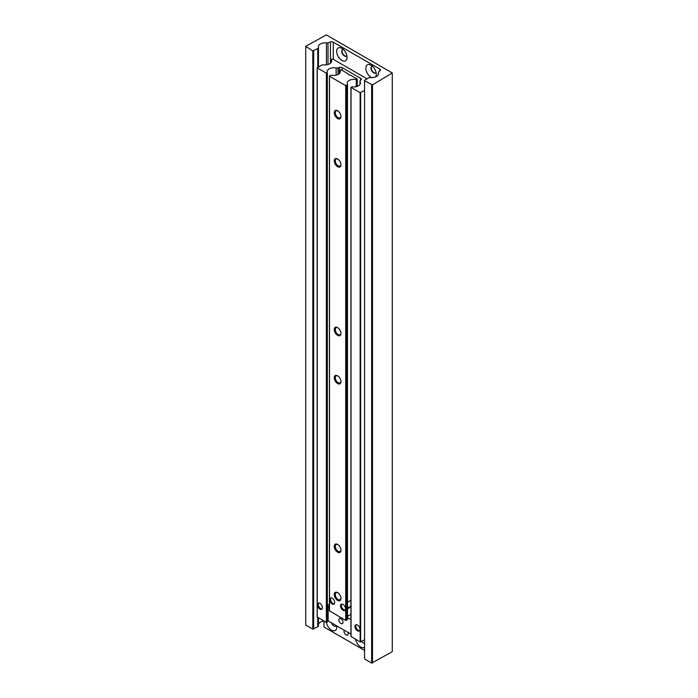 <?xml version="1.0" encoding="UTF-8"?>
<svg xmlns="http://www.w3.org/2000/svg" width="698" height="698" viewBox="0 0 698 698"><rect width="100%" height="100%" fill="white"/><g stroke="black" fill="none" stroke-linecap="round" stroke-linejoin="round"><path stroke-width="1.05" d="M375.568 76.885A7.373 4.258 -120 0 0 376.292 74.241A7.373 4.258 -120 0 0 371.074 65.211L371.074 65.211A7.373 4.258 -120 0 0 365.857 68.221A7.373 4.258 -120 0 0 371.074 77.251A7.373 4.258 -120 0 0 371.702 77.574M372.566 66.319A3.778 2.181 -120 0 0 371.729 66.493A3.778 2.181 -120 0 0 371.153 69.521A3.778 2.181 -120 0 0 373.622 72.845A3.778 2.181 -120 0 0 375.507 73.037A3.778 2.181 -120 0 0 376.074 72.4M371.886 66.415A3.778 2.181 -120 0 0 371.484 69.486A3.778 2.181 -120 0 0 373.91 72.679A3.778 2.181 -120 0 0 375.646 72.941M341.863 48.345A7.373 4.258 -120 0 0 336.645 51.355A7.373 4.258 -120 0 0 341.863 60.394A7.373 4.258 -120 0 0 347.081 57.376A7.373 4.258 -120 0 0 341.863 48.345L341.863 48.345M343.355 49.453A3.778 2.181 -120 0 0 342.517 49.628A3.778 2.181 -120 0 0 341.941 52.655A3.778 2.181 -120 0 0 344.411 55.98A3.778 2.181 -120 0 0 346.295 56.172A3.778 2.181 -120 0 0 346.862 55.535M342.674 49.549A3.778 2.181 -120 0 0 342.273 52.62A3.778 2.181 -120 0 0 344.699 55.814A3.778 2.181 -120 0 0 346.435 56.076M364.565 80.776L372.496 84.868L392.276 72.967L326.341 34.9L305.724 46.321L312.817 50.902L317.773 48.52A2.364 1.361 0 0 0 318.463 47.56A2.364 1.361 0 0 0 318.436 47.359A6.849 3.952 180 0 1 318.367 46.775A6.849 3.952 180 0 1 326.437 42.883A2.364 1.361 0 0 0 327.999 42.735L330.459 41.95A2.364 1.361 180 0 1 333.278 42.177L379.668 68.962A2.364 1.361 180 0 1 380.358 69.931A2.364 1.361 180 0 1 380.061 70.585L378.7 72.007A2.364 1.361 0 0 0 378.403 72.671A2.364 1.361 0 0 0 378.438 72.915A6.849 3.952 180 0 1 378.552 73.622A6.849 3.952 180 0 1 370.699 77.53A2.364 1.361 0 0 0 368.684 77.914L364.565 80.287L364.565 659.008L371.659 663.1L371.659 84.868M318.463 624.335A6.849 3.952 180 0 1 323.985 621.115L324.003 627.013L364.565 650.431M305.724 46.801L305.724 625.033L312.817 629.134L317.773 626.752A2.364 1.361 0 0 0 318.463 625.792A2.364 1.361 0 0 0 318.436 625.591M313.655 629.134L313.655 50.902M312.817 629.134L312.817 50.902M371.659 663.1L392.276 651.679L392.276 73.447M372.496 663.1L372.496 84.868M336.392 625.678A3.952 2.286 60 0 1 335.913 626.141A3.952 2.286 60 0 1 331.48 622.843M364.565 643.19A3.952 2.286 60 0 1 361.634 641.427M347.901 632.327A2.949 1.701 60 0 1 347.595 635.11A2.949 1.701 60 0 1 346.121 634.962A2.949 1.701 60 0 1 344.306 632.685A2.949 1.701 60 0 1 344.341 630.268M326.428 622.52A7.373 4.258 -120 0 0 332.1 630.442A7.373 4.258 -120 0 0 336.733 627.127A7.373 4.258 -120 0 0 336.619 625.809M355.64 639.394A7.373 4.258 -120 0 0 359.391 646.034A7.373 4.258 -120 0 0 364.565 647.273M319.911 603.351A3.542 2.042 -120 0 0 318.14 603.177A3.542 2.042 -120 0 0 317.599 606.012A3.542 2.042 -120 0 0 319.911 609.136A3.542 2.042 -120 0 0 321.682 609.31A3.542 2.042 -120 0 0 322.232 606.466A3.542 2.042 -120 0 0 319.911 603.351M357.472 625.033A3.542 2.042 -120 0 0 355.701 624.858A3.542 2.042 -120 0 0 355.16 627.694A3.542 2.042 -120 0 0 357.472 630.817A3.542 2.042 -120 0 0 359.243 630.992A3.542 2.042 -120 0 0 359.784 628.156A3.542 2.042 -120 0 0 357.472 625.033M327.345 620.007A6.849 3.952 180 0 1 327.816 619.283M367.069 78.848L332.684 58.99L331.663 59.295A1.091 0.628 0 0 0 331.341 59.74A1.091 0.628 0 0 0 331.384 59.915A6.849 3.952 180 0 1 331.646 60.996A6.849 3.952 180 0 1 323.479 64.87A2.364 1.361 0 0 0 321.35 65.246L317.241 67.907L326.341 73.159L327.327 72.644A6.849 3.952 180 0 1 327.126 71.685A6.849 3.952 180 0 1 336.139 67.942A2.364 1.361 0 0 0 338.068 67.828L339.298 67.418A2.364 1.361 180 0 1 342.142 67.636L360.613 78.298A2.364 1.361 180 0 1 361.302 79.258A2.364 1.361 180 0 1 360.988 79.947L360.281 80.654A2.364 1.361 0 0 0 359.967 81.334A2.364 1.361 0 0 0 360.089 81.762A6.849 3.952 180 0 1 360.438 83.018A6.849 3.952 180 0 1 351.94 86.849L351.042 87.425L360.142 92.677L364.565 90.408M317.241 616.936L326.341 622.476L327.345 622.049L327.327 72.81M351.042 636.454L360.142 641.994L364.565 639.726M340.947 623.489A2.949 1.701 -120 0 0 342.421 623.637A2.949 1.701 -120 0 0 342.875 621.272A2.949 1.701 -120 0 0 340.947 618.672A2.949 1.701 -120 0 0 339.472 618.524A2.949 1.701 -120 0 0 339.019 620.888A2.949 1.701 -120 0 0 340.947 623.489M329.412 604.084A6.256 3.612 0 0 0 327.833 605.864A1.178 0.681 0 0 0 327.816 605.995A1.178 0.681 0 0 0 328.165 606.475L329.412 607.19M347.491 617.634L350.937 619.623M350.937 634.081L328.165 620.932L328.165 606.475M327.833 606.126L327.833 620.313A1.178 0.681 0 0 0 327.816 620.443A1.178 0.681 0 0 0 328.165 620.932M356.172 624.701A3.542 2.042 -120 0 0 356.12 627.598A3.542 2.042 -120 0 0 358.31 630.338A3.542 2.042 -120 0 0 359.61 630.66M318.611 603.02A3.542 2.042 -120 0 0 318.567 605.916A3.542 2.042 -120 0 0 320.748 608.647A3.542 2.042 -120 0 0 322.048 608.979M343.032 604.459A3.542 2.042 -120 0 0 341.261 604.285A3.542 2.042 -120 0 0 340.72 607.12A3.542 2.042 -120 0 0 343.032 610.244A3.542 2.042 -120 0 0 344.803 610.418A3.542 2.042 -120 0 0 345.344 607.574A3.542 2.042 -120 0 0 343.032 604.459M350.937 600.132L347.491 602.505M349.881 606.283L350.937 605.899M332.187 598.195A3.542 2.042 -120 0 0 330.416 598.02A3.542 2.042 -120 0 0 329.866 600.856A3.542 2.042 -120 0 0 332.187 603.979A3.542 2.042 -120 0 0 333.949 604.154A3.542 2.042 -120 0 0 334.499 601.318A3.542 2.042 -120 0 0 332.187 598.195M337.605 544.44A4.746 2.74 -120 0 0 334.246 546.386A4.746 2.74 -120 0 0 337.605 552.197A4.746 2.74 -120 0 0 340.964 550.26A4.746 2.74 -120 0 0 337.605 544.44L337.605 544.44M337.876 544.615A4.013 2.321 -120 0 0 336.122 544.545A4.013 2.321 -120 0 0 335.511 547.764A4.013 2.321 -120 0 0 338.129 551.298A4.013 2.321 -120 0 0 340.135 551.499A4.013 2.321 -120 0 0 340.956 549.937M337.605 592.628A4.746 2.74 -120 0 0 334.246 594.565A4.746 2.74 -120 0 0 337.605 600.385A4.746 2.74 -120 0 0 340.964 598.448A4.746 2.74 -120 0 0 337.605 592.628L337.605 592.628M337.876 592.794A4.013 2.321 -120 0 0 336.122 592.733A4.013 2.321 -120 0 0 335.511 595.944A4.013 2.321 -120 0 0 338.129 599.486A4.013 2.321 -120 0 0 340.135 599.678A4.013 2.321 -120 0 0 340.956 598.125M337.605 327.606A4.746 2.74 -120 0 0 334.246 329.543A4.746 2.74 -120 0 0 337.605 335.363A4.746 2.74 -120 0 0 340.964 333.426A4.746 2.74 -120 0 0 337.605 327.606L337.605 327.606M337.876 327.772A4.013 2.321 -120 0 0 336.122 327.711A4.013 2.321 -120 0 0 335.511 330.922A4.013 2.321 -120 0 0 338.129 334.464A4.013 2.321 -120 0 0 340.135 334.656A4.013 2.321 -120 0 0 340.956 333.103M337.605 375.794A4.746 2.74 -120 0 0 334.246 377.731A4.746 2.74 -120 0 0 337.605 383.551A4.746 2.74 -120 0 0 340.964 381.614A4.746 2.74 -120 0 0 337.605 375.794L337.605 375.794M337.876 375.96A4.013 2.321 -120 0 0 336.122 375.89A4.013 2.321 -120 0 0 335.511 379.11A4.013 2.321 -120 0 0 338.129 382.644A4.013 2.321 -120 0 0 340.135 382.844A4.013 2.321 -120 0 0 340.956 381.291M337.605 110.773A4.746 2.74 -120 0 0 334.246 112.71A4.746 2.74 -120 0 0 337.605 118.529A4.746 2.74 -120 0 0 340.964 116.583A4.746 2.74 -120 0 0 337.605 110.773L337.605 110.773M337.876 110.938A4.013 2.321 -120 0 0 336.122 110.869A4.013 2.321 -120 0 0 335.511 114.088A4.013 2.321 -120 0 0 338.129 117.622A4.013 2.321 -120 0 0 340.135 117.822A4.013 2.321 -120 0 0 340.956 116.269M337.605 158.952A4.746 2.74 -120 0 0 334.246 160.898A4.746 2.74 -120 0 0 337.605 166.709A4.746 2.74 -120 0 0 340.964 164.772A4.746 2.74 -120 0 0 337.605 158.952L337.605 158.952M337.876 159.127A4.013 2.321 -120 0 0 336.122 159.057A4.013 2.321 -120 0 0 335.511 162.276A4.013 2.321 -120 0 0 338.129 165.81A4.013 2.321 -120 0 0 340.135 166.011A4.013 2.321 -120 0 0 340.956 164.449M349.977 75.035A2.652 1.536 180 0 1 348.538 74.607A2.652 1.536 180 0 1 347.805 73.779A1.178 0.681 0 0 0 347.473 73.412L340.947 69.643L340.031 70.149A6.849 3.952 180 0 1 340.415 71.449A6.849 3.952 180 0 1 331.62 75.244A1.178 0.681 0 0 0 330.451 75.41L329.508 76.239L345.702 85.592L347.142 85.051A1.178 0.681 0 0 0 347.491 84.571A1.178 0.681 0 0 0 347.438 84.371A6.849 3.952 180 0 1 347.159 83.254A6.849 3.952 180 0 1 356.25 79.52L357.14 78.987L350.614 75.218A1.178 0.681 0 0 0 349.977 75.035M347.491 616.901A6.849 3.952 180 0 1 350.937 614.58M347.438 608.028C346.766 609.398 347.133 609.075 348.538 607.059M329.508 610.82L345.702 620.452L347.142 619.911A1.178 0.681 0 0 0 347.491 619.431A1.178 0.681 0 0 0 347.438 619.239M341.732 604.128A3.542 2.042 -120 0 0 341.68 607.024A3.542 2.042 -120 0 0 343.87 609.755A3.542 2.042 -120 0 0 345.17 610.087M330.878 597.863A3.542 2.042 -120 0 0 330.835 600.76A3.542 2.042 -120 0 0 333.016 603.491A3.542 2.042 -120 0 0 334.325 603.822M378.438 74.328L378.438 72.915M379.668 71.004L379.668 68.962M333.278 59.33L333.278 42.177M330.459 63.221L330.459 41.95M327.999 64.486L327.999 42.735M326.437 64.835L326.437 42.883M317.773 626.752L317.773 617.529M317.773 67.313L317.773 48.52M336.139 75.114L336.139 67.942M327.179 622.284L327.179 72.967M326.839 622.476L326.839 73.159M326.341 622.476L326.341 73.159M317.241 617.224L317.241 67.907M331.384 62.078L331.384 59.915M360.639 641.994L360.639 92.677M360.142 641.994L360.142 92.677M351.042 636.742L351.042 87.425M360.089 84.266L360.089 81.762M360.613 80.322L360.613 78.298M342.142 70.332L342.142 67.636M339.298 73.613L339.298 67.418M338.068 74.424L338.068 67.828M357.14 86.395L357.14 79.275M356.861 86.491L356.861 79.441M356.25 86.657L356.25 79.52M347.142 619.911L347.142 85.051M346.208 620.452L346.208 85.592M345.702 620.452L345.702 85.592M329.508 611.108L329.508 76.239M340.031 72.749L340.031 70.149M378.403 74.442L378.403 72.671M318.463 625.792L318.463 617.931M318.463 66.912L318.463 47.56M327.345 622.049L327.345 72.723M317.136 617.084L317.136 67.758M331.341 62.157L331.341 59.74M350.937 636.602L350.937 87.276M359.967 84.458L359.967 81.334M327.816 605.995L327.816 620.443M357.245 86.36L357.245 79.136M347.491 619.431L347.491 84.571M329.412 610.959L329.412 76.099M339.996 72.801L339.996 70.044M347.491 608.865L350.937 606.876"/></g></svg>
